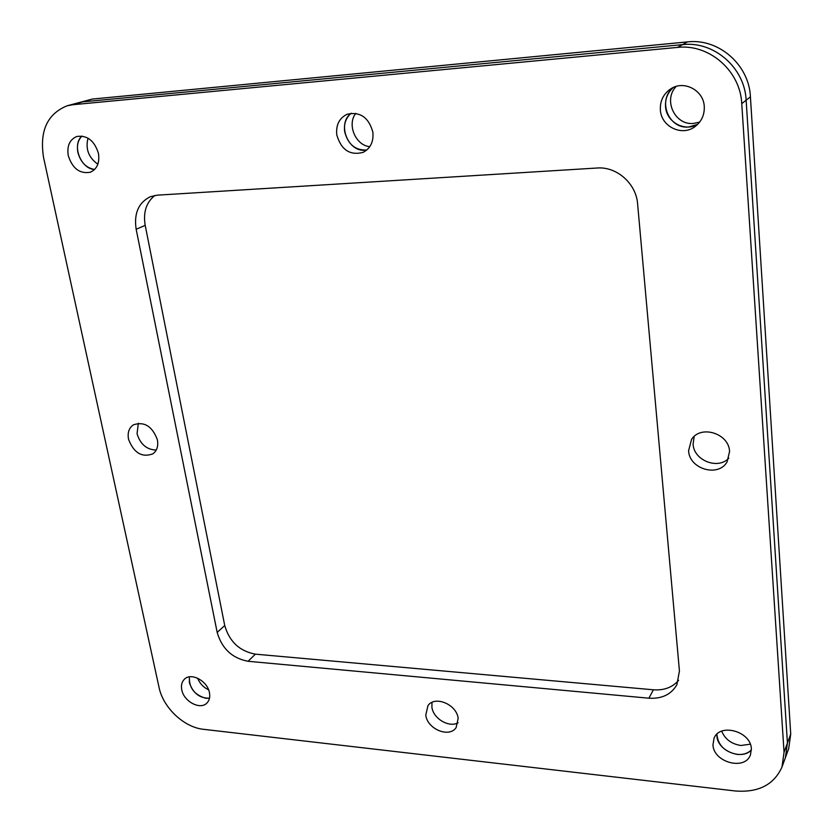 <?xml version="1.0" encoding="UTF-8"?>
<svg xmlns="http://www.w3.org/2000/svg" width="833" height="833" viewBox="0 0 833 833"><rect width="100%" height="100%" fill="white"/><g stroke="black" fill="none" stroke-linecap="round" stroke-linejoin="round"><path stroke-width="1.25" d="M94.608 169.474C80.728 169.078 71.503 144.869 81.967 136.029C78 140.111 76.646 145.577 77.896 152.429C80.624 162.3 86.195 167.985 94.608 169.474M97.857 164.205C88.579 157.614 85.299 148.93 88.038 138.153M737.143 754.406C724.648 751.845 717.9 745.108 716.901 734.206L716.932 735.955C717.338 750.71 741.901 760.779 751.397 749.929C747.795 753.428 743.046 754.927 737.143 754.406M750.304 744.192L740.86 745.493C731.489 744.004 725.095 739.235 721.68 731.176M365.416 150.2C347.882 152.429 336.636 123.378 351.255 113.215C345.924 117.713 343.727 123.836 344.664 131.583C347.861 144.276 355.233 150.429 366.791 150.034L365.416 150.2M369.81 146.65C355.691 145.588 346.757 124.554 355.785 113.35M688.839 126.98C668.618 129.427 656.987 100.095 673.356 87.465C667.712 92.525 665.109 98.877 665.536 106.509C666.265 121.972 684.559 132.197 697.669 124.356L688.839 126.98M699.678 122.076L693.65 123.409C675.032 125.637 662.87 100.064 676.177 86.424M206.032 698.314C194.526 695.086 188.976 687.943 189.372 676.865L189.383 682.675C193.006 693.202 199.712 698.377 209.499 698.2L206.032 698.314M208.614 689.849C203.45 687.392 199.785 683.508 197.619 678.197M782.01 766.954L785.384 757.707L787.424 743.067L785.384 757.707L788.695 748.638L790.725 734.092L750.418 96.857C749.138 64.714 718.535 38.12 687.464 41.9L92.151 99.085L67.025 105.822L72.856 104.719L677.427 47.419C709.102 43.608 740.381 70.815 741.755 103.636L784.051 752.22L782.01 766.954C774.034 784.696 758.53 792.704 735.508 790.996L203.512 729.312C184.01 727.407 163.122 707.686 159.061 687.454L43.576 157.583C39.37 131.218 47.189 113.965 67.025 105.822M790.725 734.092L787.424 743.067L746.139 100.21C744.817 67.733 713.871 40.827 682.508 44.628L82.592 101.876L92.151 99.085M687.464 41.9L682.508 44.628C713.871 40.827 744.817 67.733 746.139 100.21L750.418 96.857M712.965 744.848L714.048 738.236C719.806 722.69 751.022 731.384 751.366 748.825L750.46 754.854C744.973 770.952 713.412 762.341 712.965 744.848M181.771 689.807C180.917 685.34 181.802 681.8 184.447 679.197C191.101 672.169 207.521 680.967 209.447 692.671C210.249 697.013 209.406 700.459 206.917 703.031C200.295 710.289 183.781 701.532 181.771 689.807M68.275 155.677C66.775 145.994 69.608 139.611 76.761 136.508C87.163 134.988 94.389 140.6 98.44 153.345C99.835 162.799 97.117 169.089 90.287 172.244C79.801 174.066 72.461 168.547 68.275 155.677M128.521 439.22C127.366 432.733 128.98 427.943 133.363 424.851C144.296 421.238 152.304 426.225 157.395 439.814C158.478 446.124 156.948 450.82 152.783 453.891C141.839 457.775 133.749 452.881 128.521 439.22M156.24 450.039C146.754 449.747 140.361 444.333 137.049 433.764L138.34 423.247M425.778 715.089L427.975 705.593C434.961 695.284 456.807 704.489 458.15 718.442L456.14 727.563C449.247 738.236 427.225 729.083 425.778 715.089M458.129 722.784C448.956 727.98 433.16 718.525 431.9 707.165L431.983 702.406M688.599 450.695L691.525 439.48C700.615 424.518 729.146 433.41 729.562 451.538L727.105 461.826C718.421 477.684 689.162 469.052 688.599 450.695M728.781 458.202C717.911 470.062 693.639 460.357 693.098 444.104L694.17 436.482M336.792 134.925C335.803 125.033 339.25 118.151 347.111 114.256C360.127 111.414 368.707 117.37 372.861 132.145C373.746 141.641 370.529 148.368 363.198 152.335C350.006 155.771 341.207 149.971 336.792 134.925M660.371 109.925C659.955 100.949 663.401 93.942 670.7 88.902C683.799 79.864 703.677 90.224 704.27 106.53C704.603 114.725 701.636 121.326 695.378 126.335C682.383 136.893 661.121 126.824 660.371 109.925M677.427 47.419L682.508 44.628L82.592 101.876L72.856 104.719M784.051 752.22L787.424 743.067L746.139 100.21L741.755 103.636M678.614 680.322C672.512 687.381 664.109 690.536 653.426 689.797L255.377 654.155C239.623 651.198 229.408 641.66 224.733 625.531L145.192 225.347C143.026 212.259 146.285 202.273 154.959 195.411M679.436 671.023L676.875 684.747C671.19 694.493 661.86 698.981 648.886 698.2L248.067 661.287C232.209 658.278 221.911 648.657 217.174 632.414L136.164 229.262C133.79 213.529 138.476 202.69 150.221 196.744L157.25 195.161L597.094 168.016C616.691 166.34 636.245 183.604 637.609 203.898L679.436 671.023M648.886 698.2L653.426 689.797M145.192 225.347L136.164 229.262M224.733 625.531L217.174 632.414M255.377 654.155L248.067 661.287"/></g></svg>
